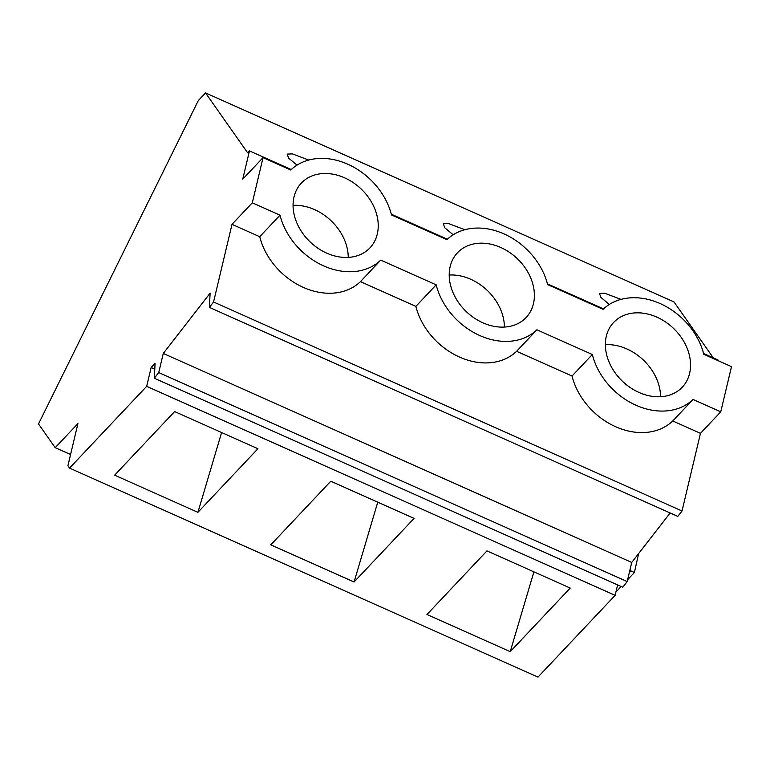 <?xml version="1.0" encoding="UTF-8"?>
<svg xmlns="http://www.w3.org/2000/svg" width="770" height="770" viewBox="0 0 770 770"><rect width="100%" height="100%" fill="white"/><g stroke="black" fill="none" stroke-linecap="round" stroke-linejoin="round"><path stroke-width="1.16" d="M638.638 553.553L634.403 572.495L630.899 570.926L630.101 569.29M629.311 572.62L630.899 570.926M615.894 592.111L621.169 586.528M627.637 579.666L634.403 572.495M703.587 353.517L717.909 359.908L717.775 360.514M151.151 367.502L146.675 386.328L69.55 468.093L67.904 465.754L77.924 423.577L55.19 447.678L38.5 423.933L198.342 100.514L205.523 92.91L247.651 152.826L249.461 150.91L242.743 179.15L263.042 157.638L290.762 170.006A63.689 49.627 43.3 0 1 347.828 164.231A63.689 49.627 43.3 0 1 391.478 214.936L446.918 239.672A63.689 49.627 43.3 0 1 503.984 233.897A63.689 49.627 43.3 0 1 547.634 284.602L603.064 309.338A63.689 49.627 43.3 0 1 660.131 303.563A63.689 49.627 43.3 0 1 703.78 354.267L731.5 366.636L720.759 411.825L700.469 433.337L682.018 510.991L677.821 516.391L209.373 307.384L210.114 293.158L163.269 353.449L631.727 562.447L627.184 581.571L622.776 587.24L154.318 378.243L155.097 363.315L151.151 367.502L154.799 369.128M670.169 512.974L631.727 562.447M617.598 584.931L615.134 595.335L538.009 677.09L69.55 468.093M205.523 92.91L673.981 301.907L713.318 357.867M660.554 396.733A47.182 36.758 43.3 0 0 605.364 344.681M676.339 391.997A47.182 36.758 43.3 0 0 682.278 387.185A47.182 36.758 43.3 0 0 689.602 373.383A47.182 36.758 43.3 0 0 686.388 346.51A47.182 36.758 43.3 0 0 656.906 317.153A47.182 36.758 43.3 0 0 620.456 317.096A47.182 36.758 43.3 0 0 613.642 322.428A47.182 36.758 43.3 0 0 606.317 336.23A47.182 36.758 43.3 0 0 609.041 361.977A47.182 36.758 43.3 0 0 639.013 392.459A47.182 36.758 43.3 0 0 676.339 391.997M263.042 157.638L252.31 202.818L280.03 215.186A63.689 49.627 43.3 0 0 323.669 265.9A63.689 49.627 43.3 0 0 380.736 260.125L436.176 284.852A63.689 49.627 43.3 0 0 479.825 335.566A63.689 49.627 43.3 0 0 536.892 329.791L592.332 354.518A63.689 49.627 43.3 0 0 635.972 405.232A63.689 49.627 43.3 0 0 693.048 399.457L720.759 411.825M533.446 303.717A47.182 36.758 43.3 0 0 530.241 276.844A47.182 36.758 43.3 0 0 500.75 247.488A47.182 36.758 43.3 0 0 464.3 247.43A47.182 36.758 43.3 0 0 457.486 252.762A47.182 36.758 43.3 0 0 450.161 266.564A47.182 36.758 43.3 0 0 452.885 292.311A47.182 36.758 43.3 0 0 482.857 322.794A47.182 36.758 43.3 0 0 520.183 322.332A47.182 36.758 43.3 0 0 526.122 317.519A47.182 36.758 43.3 0 0 533.446 303.717M174.636 411.565L257.921 448.717L197.919 512.329L114.643 475.167L174.636 411.565M197.919 512.329L221.606 432.519M330.792 481.231L414.077 518.393L354.075 581.995L270.79 544.842L330.792 481.231M354.075 581.995L377.752 502.184M486.948 550.897L570.224 588.059L510.221 651.661L426.946 614.508L486.948 550.897M510.221 651.661L533.908 571.85M252.31 202.818L232.011 224.34L259.731 236.708A63.689 49.627 43.3 0 0 303.38 287.412A63.689 49.627 43.3 0 0 360.447 281.637L415.877 306.373A63.689 49.627 43.3 0 0 459.526 357.078A63.689 49.627 43.3 0 0 516.593 351.303L572.033 376.039A63.689 49.627 43.3 0 0 615.682 426.744A63.689 49.627 43.3 0 0 672.749 420.969L700.469 433.337M280.03 215.186L259.731 236.708M308.712 160.044L292.369 153.885L287.152 154.115L288.644 158.139L297.028 165.107M464.868 229.71L448.525 223.55L443.299 223.781L444.8 227.805L453.183 234.773M621.015 299.376L604.671 293.216L599.455 293.447L600.956 297.47L609.34 304.439M693.048 399.457L672.749 420.969M232.011 224.34L213.56 301.994L682.018 510.991M213.56 301.994L209.373 307.384M163.269 353.449L158.726 372.565L627.184 581.571M158.726 372.565L154.318 378.243M146.675 386.328L615.134 595.335M55.19 447.678L70.57 454.531M536.892 329.791L516.593 351.303M436.176 284.852L415.877 306.373M380.736 260.125L360.447 281.637M348.242 257.401A47.182 36.758 43.3 0 0 293.062 205.349M294.015 196.899A47.182 36.758 43.3 0 0 296.739 222.645A47.182 36.758 43.3 0 0 326.701 253.128A47.182 36.758 43.3 0 0 364.027 252.666A47.182 36.758 43.3 0 0 369.975 247.844A47.182 36.758 43.3 0 0 377.29 234.051A47.182 36.758 43.3 0 0 374.085 207.178A47.182 36.758 43.3 0 0 344.604 177.822A47.182 36.758 43.3 0 0 308.154 177.764A47.182 36.758 43.3 0 0 301.33 183.096A47.182 36.758 43.3 0 0 294.015 196.899M504.398 327.067A47.182 36.758 43.3 0 0 449.218 275.015M592.332 354.518L572.033 376.039M249.461 150.91L291.243 169.554M391.285 214.185L447.389 239.22M547.441 283.851L603.545 308.886"/></g></svg>
